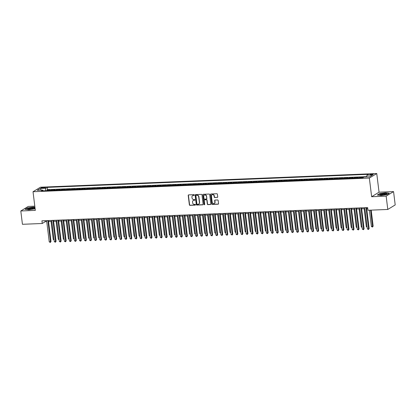 <?xml version="1.0" encoding="UTF-8"?>
<svg xmlns="http://www.w3.org/2000/svg" width="416" height="416" viewBox="0 0 416 416"><rect width="100%" height="100%" fill="white"/><g stroke="black" fill="none" stroke-linecap="round" stroke-linejoin="round"><path stroke-width="0.62" d="M194.308 195.021A0.374 0.338 -121.4 0 0 193.918 194.667L188.651 194.88A0.536 0.484 -121.4 0 0 188.219 195.426L189.374 204.838A0.536 0.484 -121.4 0 0 189.935 205.343L195.203 205.13A0.374 0.338 -121.4 0 0 195.504 204.75A0.374 0.338 -121.4 0 0 195.114 204.396L194.433 204.422A1.721 1.555 -121.4 0 1 192.639 202.816L192.54 202.03A1.721 1.555 -121.4 0 1 193.924 200.294L194.605 200.262A0.374 0.338 -121.4 0 0 194.906 199.883A0.374 0.338 -121.4 0 0 194.516 199.534L193.835 199.56A1.721 1.555 -121.4 0 1 192.041 197.948L191.948 197.163A1.721 1.555 -121.4 0 1 193.326 195.426L194.007 195.4A0.374 0.338 -121.4 0 0 194.308 195.021M372.216 174.013A1.752 0.338 -7 0 0 369.834 174.616A1.752 0.338 -7 0 0 370.932 174.793A1.752 0.338 -7 0 0 373.313 174.19A1.752 0.338 -7 0 0 372.216 174.013M217.282 197.423A0.536 0.484 -121.4 0 0 217.714 196.882L217.391 194.241A0.536 0.484 -121.4 0 0 216.83 193.736L210.98 193.976A0.536 0.484 -121.4 0 0 210.548 194.516L211.708 203.934A0.536 0.484 -121.4 0 0 212.264 204.438L218.114 204.199A0.536 0.484 -121.4 0 0 218.546 203.653L218.156 200.465A0.536 0.484 -121.4 0 0 217.594 199.961L215.093 200.065A0.536 0.484 -121.4 0 0 214.661 200.606L214.854 202.186A1.435 1.3 -121.4 0 1 214.276 203.471A1.435 1.3 -121.4 0 1 212.202 202.296L211.442 196.097A1.435 1.3 -121.4 0 1 212.02 194.818A1.435 1.3 -121.4 0 1 214.094 195.988L214.219 197.023A0.536 0.484 -121.4 0 0 214.781 197.527L217.485 197.304A0.536 0.484 -121.4 0 0 217.589 197.283M371.639 196.721L386.157 196.134L387.79 209.456L395.2 204.927L393.562 191.604L379.044 192.192L376.756 173.54L369.346 178.069L371.639 196.721L379.044 192.192M34.804 206.175L28.21 206.445L20.8 210.974L35.318 210.382L33.03 191.729L369.346 178.069M20.8 210.974L22.438 224.297L42.255 223.491L45.261 221.655L46.758 221.593M387.79 209.456L367.968 210.262L367.645 207.594L41.928 220.828L42.255 223.491M201.973 194.865A0.536 0.484 -121.4 0 0 201.417 194.36L195.567 194.6A0.536 0.484 -121.4 0 0 195.135 195.146L196.29 204.558A0.536 0.484 -121.4 0 0 196.851 205.062L202.701 204.823A0.536 0.484 -121.4 0 0 203.133 204.282L201.973 194.865M203.273 194.288L209.123 194.048A0.536 0.484 -121.4 0 1 209.685 194.553L210.839 203.97A0.536 0.484 -121.4 0 1 210.408 204.511L207.906 204.615A0.536 0.484 -121.4 0 1 207.345 204.11L206.877 200.294A0.536 0.484 -121.4 0 0 206.315 199.789L204.656 199.857A0.536 0.484 -121.4 0 0 204.225 200.398L204.714 204.376A0.374 0.338 -121.4 0 1 204.563 204.708A0.374 0.338 -121.4 0 1 204.017 204.402L202.842 194.828A0.536 0.484 -121.4 0 1 203.273 194.288M363.054 177.59L362.222 177.627L362.955 177.18L359.923 177.304L360.012 178.006M358.935 178.048A2.189 0.837 -92.3 0 1 359.195 177.752L357.172 177.83L357.906 177.388L354.874 177.507L354.962 178.209M353.886 178.251A2.189 0.837 -92.3 0 1 354.146 177.954L352.123 178.038L352.856 177.59L349.825 177.715L349.913 178.412M348.837 178.459A2.189 0.837 -92.3 0 1 349.092 178.162L347.074 178.24L347.807 177.793L344.776 177.918L344.859 178.62M343.782 178.662A2.189 0.837 -92.3 0 1 344.042 178.365L342.025 178.448L342.753 178.001L339.726 178.126L339.81 178.823M338.733 178.87A2.189 0.837 -92.3 0 1 338.993 178.568L336.976 178.651L337.704 178.204L334.677 178.329L334.76 179.031M333.684 179.072A2.189 0.837 -92.3 0 1 333.944 178.776L331.926 178.859L332.654 178.412L329.623 178.532L329.711 179.234M328.635 179.28A2.189 0.837 -92.3 0 1 328.895 178.979L326.872 179.062L327.605 178.615L324.574 178.74L324.662 179.442M323.586 179.483A2.189 0.837 -92.3 0 1 323.846 179.187L321.823 179.27L322.556 178.823L319.524 178.942L319.613 179.644M318.536 179.691A2.189 0.837 -92.3 0 1 318.796 179.39L316.774 179.473L317.507 179.026L314.475 179.15L314.564 179.852M313.487 179.894A2.189 0.837 -92.3 0 1 313.747 179.598L311.724 179.676L312.458 179.234L309.426 179.353L309.514 180.055M308.438 180.097A2.189 0.837 -92.3 0 1 308.693 179.8L306.675 179.884L307.408 179.436L304.377 179.561L304.46 180.258M303.384 180.305A2.189 0.837 -92.3 0 1 303.644 180.008L301.626 180.086L302.354 179.639L299.328 179.764L299.411 180.466M298.334 180.508A2.189 0.837 -92.3 0 1 298.594 180.211L296.577 180.294L297.305 179.847L294.278 179.972L294.362 180.669M293.285 180.716A2.189 0.837 -92.3 0 1 293.545 180.414L291.528 180.497L292.256 180.05L289.229 180.175L289.312 180.877M288.236 180.918A2.189 0.837 -92.3 0 1 288.496 180.622L286.478 180.705L287.206 180.258L284.175 180.378L284.263 181.08M283.187 181.126A2.189 0.837 -92.3 0 1 283.447 180.825L281.424 180.908L282.157 180.461L279.126 180.586L279.214 181.288M278.138 181.329A2.189 0.837 -92.3 0 1 278.398 181.033L276.375 181.116L277.108 180.669L274.076 180.788L274.165 181.49M273.088 181.537A2.189 0.837 -92.3 0 1 273.348 181.236L271.326 181.319L272.059 180.872L269.027 180.996L269.116 181.698M268.039 181.74A2.189 0.837 -92.3 0 1 268.294 181.444L266.276 181.522L267.01 181.08L263.978 181.199L264.061 181.901M262.99 181.943A2.189 0.837 -92.3 0 1 263.245 181.646L261.227 181.73L261.955 181.282L258.929 181.407L259.012 182.104M257.936 182.151A2.189 0.837 -92.3 0 1 258.196 181.854L256.178 181.932L256.906 181.485L253.88 181.61L253.963 182.312M252.886 182.354A2.189 0.837 -92.3 0 1 253.146 182.057L251.129 182.14L251.857 181.693L248.83 181.818L248.914 182.515M247.837 182.562A2.189 0.837 -92.3 0 1 248.097 182.26L246.08 182.343L246.808 181.896L243.776 182.021L243.864 182.723M242.788 182.764A2.189 0.837 -92.3 0 1 243.048 182.468L241.025 182.551L241.758 182.104L238.727 182.224L238.815 182.926M237.739 182.972A2.189 0.837 -92.3 0 1 237.999 182.671L235.976 182.754L236.709 182.307L233.678 182.432L233.766 183.134M232.69 183.175A2.189 0.837 -92.3 0 1 232.95 182.879L230.927 182.962L231.66 182.515L228.628 182.634L228.717 183.336M227.64 183.383A2.189 0.837 -92.3 0 1 227.9 183.082L225.878 183.165L226.611 182.718L223.579 182.842L223.668 183.544M222.591 183.586A2.189 0.837 -92.3 0 1 222.846 183.29L220.828 183.373L221.562 182.926L218.53 183.045L218.613 183.747M217.537 183.789A2.189 0.837 -92.3 0 1 217.797 183.492L215.779 183.576L216.507 183.128L213.481 183.253L213.564 183.95M212.488 183.997A2.189 0.837 -92.3 0 1 212.748 183.7L210.73 183.778L211.458 183.331L208.432 183.456L208.515 184.158M207.438 184.2A2.189 0.837 -92.3 0 1 207.698 183.903L205.681 183.986L206.409 183.539L203.377 183.664L203.466 184.361M202.389 184.408A2.189 0.837 -92.3 0 1 202.649 184.111L200.626 184.189L201.36 183.742L198.328 183.867L198.416 184.569M197.34 184.61A2.189 0.837 -92.3 0 1 197.6 184.314L195.577 184.397L196.31 183.95L193.279 184.075L193.367 184.772M192.291 184.818A2.189 0.837 -92.3 0 1 192.551 184.517L190.528 184.6L191.261 184.153L188.23 184.278L188.318 184.98M187.242 185.021A2.189 0.837 -92.3 0 1 187.502 184.725L185.479 184.808L186.212 184.361L183.18 184.48L183.269 185.182M182.192 185.229A2.189 0.837 -92.3 0 1 182.447 184.928L180.43 185.011L181.163 184.564L178.131 184.688L178.214 185.39M177.138 185.432A2.189 0.837 -92.3 0 1 177.398 185.136L175.38 185.219L176.108 184.772L173.082 184.891L173.165 185.593M172.089 185.635A2.189 0.837 -92.3 0 1 172.349 185.338L170.331 185.422L171.059 184.974L168.033 185.099L168.116 185.801M167.04 185.843A2.189 0.837 -92.3 0 1 167.3 185.546L165.282 185.624L166.01 185.182L162.984 185.302L163.067 186.004M161.99 186.046A2.189 0.837 -92.3 0 1 162.25 185.749L160.233 185.832L160.961 185.385L157.929 185.51L158.018 186.207M156.941 186.254A2.189 0.837 -92.3 0 1 157.201 185.957L155.178 186.035L155.912 185.588L152.88 185.713L152.968 186.415M151.892 186.456A2.189 0.837 -92.3 0 1 152.152 186.16L150.129 186.243L150.862 185.796L147.831 185.921L147.919 186.618M146.843 186.664A2.189 0.837 -92.3 0 1 147.103 186.363L145.08 186.446L145.813 185.999L142.782 186.124L142.87 186.826M141.794 186.867A2.189 0.837 -92.3 0 1 142.048 186.571L140.031 186.654L140.764 186.207L137.732 186.326L137.816 187.028M136.744 187.075A2.189 0.837 -92.3 0 1 136.999 186.774L134.982 186.857L135.71 186.41L132.683 186.534L132.766 187.236M131.69 187.278A2.189 0.837 -92.3 0 1 131.95 186.982L129.932 187.065L130.66 186.618L127.634 186.737L127.717 187.439M126.641 187.486A2.189 0.837 -92.3 0 1 126.901 187.184L124.883 187.268L125.611 186.82L122.585 186.945L122.668 187.647M121.592 187.689A2.189 0.837 -92.3 0 1 121.852 187.392L119.834 187.47L120.562 187.028L117.53 187.148L117.619 187.85M116.542 187.892A2.189 0.837 -92.3 0 1 116.802 187.595L114.78 187.678L115.513 187.231L112.481 187.356L112.57 188.053M111.493 188.1A2.189 0.837 -92.3 0 1 111.753 187.803L109.73 187.881L110.464 187.434L107.432 187.559L107.52 188.261M106.444 188.302A2.189 0.837 -92.3 0 1 106.704 188.006L104.681 188.089L105.414 187.642L102.383 187.767L102.471 188.464M101.395 188.51A2.189 0.837 -92.3 0 1 101.655 188.209L99.632 188.292L100.365 187.845L97.334 187.97L97.422 188.672M96.346 188.713A2.189 0.837 -92.3 0 1 96.6 188.417L94.583 188.5L95.316 188.053L92.284 188.172L92.368 188.874M91.291 188.921A2.189 0.837 -92.3 0 1 91.551 188.62L89.534 188.703L90.262 188.256L87.235 188.38L87.318 189.082M86.242 189.124A2.189 0.837 -92.3 0 1 86.502 188.828L84.484 188.911L85.212 188.464L82.186 188.583L82.269 189.285M81.193 189.332A2.189 0.837 -92.3 0 1 81.453 189.03L79.435 189.114L80.163 188.666L77.132 188.791L77.22 189.493M76.144 189.535A2.189 0.837 -92.3 0 1 76.404 189.238L74.381 189.316L75.114 188.874L72.082 188.994L72.171 189.696M71.094 189.738A2.189 0.837 -92.3 0 1 71.354 189.441L69.332 189.524L70.065 189.077L67.033 189.202L67.122 189.899M66.045 189.946A2.189 0.837 -92.3 0 1 66.305 189.649L64.282 189.727L65.016 189.28L61.984 189.405L62.072 190.107M60.996 190.148A2.189 0.837 -92.3 0 1 61.256 189.852L59.233 189.935L59.966 189.488L56.935 189.613L57.023 190.31M55.947 190.356A2.189 0.837 -92.3 0 1 56.202 190.055L54.184 190.138L54.917 189.691L51.886 189.816L51.152 190.263A2.189 0.837 87.7 0 0 50.892 190.559M51.969 190.518L51.886 189.816M42.162 188.136L43.269 188.094A1.695 0.328 -7 0 0 45.573 187.507A1.695 0.328 -7 0 0 44.512 187.335L43.399 187.382A1.695 0.328 -7 0 0 41.096 187.964A1.695 0.328 -7 0 0 42.162 188.136M376.756 173.54L40.435 187.205L33.03 191.729M366.636 176.935L367 175.183L368.399 174.325L47.232 187.372L45.828 188.23L45.302 190.788M367 175.183L372.554 174.959L369.507 176.816L363.953 177.044L362.554 177.902L41.382 190.949L42.786 190.091L37.232 190.315L40.274 188.453L45.828 188.23M366.699 176.644L47.507 189.613L46.836 190.018L49.863 189.899L49.135 190.346A2.189 0.837 87.7 0 0 48.875 190.642M56.202 190.055L56.935 189.613M61.256 189.852L61.984 189.405M66.305 189.649L67.033 189.202M71.354 189.441L72.082 188.994M76.404 189.238L77.132 188.791M81.453 189.03L82.186 188.583M86.502 188.828L87.235 188.38M91.551 188.62L92.284 188.172M96.6 188.417L97.334 187.97M101.655 188.209L102.383 187.767M106.704 188.006L107.432 187.559M111.753 187.803L112.481 187.356M116.802 187.595L117.53 187.148M121.852 187.392L122.585 186.945M126.901 187.184L127.634 186.737M131.95 186.982L132.683 186.534M136.999 186.774L137.732 186.326M142.048 186.571L142.782 186.124M147.103 186.363L147.831 185.921M152.152 186.16L152.88 185.713M157.201 185.957L157.929 185.51M162.25 185.749L162.984 185.302M167.3 185.546L168.033 185.099M172.349 185.338L173.082 184.891M177.398 185.136L178.131 184.688M182.447 184.928L183.18 184.48M187.502 184.725L188.23 184.278M192.551 184.517L193.279 184.075M197.6 184.314L198.328 183.867M202.649 184.111L203.377 183.664M207.698 183.903L208.432 183.456M212.748 183.7L213.481 183.253M217.797 183.492L218.53 183.045M222.846 183.29L223.579 182.842M227.9 183.082L228.628 182.634M232.95 182.879L233.678 182.432M237.999 182.671L238.727 182.224M243.048 182.468L243.776 182.021M248.097 182.26L248.83 181.818M253.146 182.057L253.88 181.61M258.196 181.854L258.929 181.407M263.245 181.646L263.978 181.199M268.294 181.444L269.027 180.996M273.348 181.236L274.076 180.788M278.398 181.033L279.126 180.586M283.447 180.825L284.175 180.378M288.496 180.622L289.229 180.175M293.545 180.414L294.278 179.972M298.594 180.211L299.328 179.764M303.644 180.008L304.377 179.561M308.693 179.8L309.426 179.353M313.747 179.598L314.475 179.15M318.796 179.39L319.524 178.942M323.846 179.187L324.574 178.74M328.895 178.979L329.623 178.532M333.944 178.776L334.677 178.329M338.993 178.568L339.726 178.126M344.042 178.365L344.776 177.918M349.092 178.162L349.825 177.715M354.146 177.954L354.874 177.507M359.195 177.752L359.923 177.304M386.157 196.134L393.562 191.604M48.552 221.52L51.808 221.39M53.602 221.317L56.857 221.182M58.656 221.109L61.906 220.979M63.705 220.906L66.955 220.771M68.754 220.698L72.004 220.568M73.804 220.496L77.054 220.366M78.853 220.288L82.103 220.158M83.902 220.085L87.157 219.955M88.951 219.882L92.206 219.747M94 219.674L97.256 219.544M99.055 219.471L102.305 219.336M104.104 219.263L107.354 219.133M109.153 219.06L112.403 218.925M114.202 218.852L117.452 218.722M119.252 218.65L122.502 218.52M124.301 218.442L127.551 218.312M129.35 218.239L132.605 218.109M134.399 218.036L137.654 217.901M139.448 217.828L142.704 217.698M144.503 217.625L147.753 217.49M149.552 217.417L152.802 217.287M154.601 217.214L157.851 217.079M159.65 217.006L162.9 216.876M164.7 216.804L167.95 216.668M169.749 216.596L173.004 216.466M174.798 216.393L178.053 216.263M179.847 216.19L183.102 216.055M184.902 215.982L188.152 215.852M189.951 215.779L193.201 215.644M195 215.571L198.25 215.441M200.049 215.368L203.299 215.233M205.098 215.16L208.348 215.03M210.148 214.958L213.403 214.822M215.197 214.75L218.452 214.62M220.246 214.547L223.501 214.417M225.3 214.344L228.55 214.209M230.35 214.136L233.6 214.006M235.399 213.933L238.649 213.798M240.448 213.725L243.698 213.595M245.497 213.522L248.747 213.387M250.546 213.314L253.796 213.184M255.596 213.112L258.851 212.976M260.645 212.904L263.9 212.774M265.694 212.701L268.949 212.571M270.748 212.493L273.998 212.363M275.798 212.29L279.048 212.16M280.847 212.087L284.097 211.952M285.896 211.879L289.146 211.749M290.945 211.676L294.195 211.541M295.994 211.468L299.25 211.338M301.044 211.266L304.299 211.13M306.093 211.058L309.348 210.928M311.147 210.855L314.397 210.725M316.196 210.647L319.446 210.517M321.246 210.444L324.496 210.314M326.295 210.241L329.545 210.106M331.344 210.033L334.594 209.903M336.393 209.83L339.648 209.695M341.442 209.622L344.698 209.492M346.492 209.42L349.747 209.284M351.546 209.212L354.796 209.082M356.595 209.009L359.845 208.874M361.644 208.801L364.894 208.671M366.694 208.598L367.76 208.556M45.141 220.693L45.261 221.655M46.92 190.72L46.836 190.018M47.507 189.613L47.232 187.372M43.29 190.871L42.786 190.091M54.184 190.138A2.189 0.837 87.7 0 0 53.924 190.44M59.233 189.935A2.189 0.837 87.7 0 0 58.973 190.232M64.282 189.727A2.189 0.837 87.7 0 0 64.022 190.029M69.332 189.524A2.189 0.837 87.7 0 0 69.077 189.821M74.381 189.316A2.189 0.837 87.7 0 0 74.126 189.618M79.435 189.114A2.189 0.837 87.7 0 0 79.175 189.41M84.484 188.911A2.189 0.837 87.7 0 0 84.224 189.207M89.534 188.703A2.189 0.837 87.7 0 0 89.274 188.999M94.583 188.5A2.189 0.837 87.7 0 0 94.323 188.796M99.632 188.292A2.189 0.837 87.7 0 0 99.372 188.594M104.681 188.089A2.189 0.837 87.7 0 0 104.421 188.386M109.73 187.881A2.189 0.837 87.7 0 0 109.47 188.183M114.78 187.678A2.189 0.837 87.7 0 0 114.525 187.975M119.834 187.47A2.189 0.837 87.7 0 0 119.574 187.772M124.883 187.268A2.189 0.837 87.7 0 0 124.623 187.564M129.932 187.065A2.189 0.837 87.7 0 0 129.672 187.361M134.982 186.857A2.189 0.837 87.7 0 0 134.722 187.153M140.031 186.654A2.189 0.837 87.7 0 0 139.771 186.95M145.08 186.446A2.189 0.837 87.7 0 0 144.82 186.742M150.129 186.243A2.189 0.837 87.7 0 0 149.869 186.54M155.178 186.035A2.189 0.837 87.7 0 0 154.924 186.337M160.233 185.832A2.189 0.837 87.7 0 0 159.973 186.129M165.282 185.624A2.189 0.837 87.7 0 0 165.022 185.926M170.331 185.422A2.189 0.837 87.7 0 0 170.071 185.718M175.38 185.219A2.189 0.837 87.7 0 0 175.12 185.515M180.43 185.011A2.189 0.837 87.7 0 0 180.17 185.307M185.479 184.808A2.189 0.837 87.7 0 0 185.219 185.104M190.528 184.6A2.189 0.837 87.7 0 0 190.268 184.896M195.577 184.397A2.189 0.837 87.7 0 0 195.322 184.694M200.626 184.189A2.189 0.837 87.7 0 0 200.372 184.491M205.681 183.986A2.189 0.837 87.7 0 0 205.421 184.283M210.73 183.778A2.189 0.837 87.7 0 0 210.47 184.08M215.779 183.576A2.189 0.837 87.7 0 0 215.519 183.872M220.828 183.373A2.189 0.837 87.7 0 0 220.568 183.669M225.878 183.165A2.189 0.837 87.7 0 0 225.618 183.461M230.927 182.962A2.189 0.837 87.7 0 0 230.667 183.258M235.976 182.754A2.189 0.837 87.7 0 0 235.716 183.05M241.025 182.551A2.189 0.837 87.7 0 0 240.77 182.848M246.08 182.343A2.189 0.837 87.7 0 0 245.82 182.645M251.129 182.14A2.189 0.837 87.7 0 0 250.869 182.437M256.178 181.932A2.189 0.837 87.7 0 0 255.918 182.234M261.227 181.73A2.189 0.837 87.7 0 0 260.967 182.026M266.276 181.522A2.189 0.837 87.7 0 0 266.016 181.823M271.326 181.319A2.189 0.837 87.7 0 0 271.066 181.615M276.375 181.116A2.189 0.837 87.7 0 0 276.115 181.412M281.424 180.908A2.189 0.837 87.7 0 0 281.169 181.204M286.478 180.705A2.189 0.837 87.7 0 0 286.218 181.002M291.528 180.497A2.189 0.837 87.7 0 0 291.268 180.799M296.577 180.294A2.189 0.837 87.7 0 0 296.317 180.591M301.626 180.086A2.189 0.837 87.7 0 0 301.366 180.388M306.675 179.884A2.189 0.837 87.7 0 0 306.415 180.18M311.724 179.676A2.189 0.837 87.7 0 0 311.464 179.977M316.774 179.473A2.189 0.837 87.7 0 0 316.514 179.769M321.823 179.27A2.189 0.837 87.7 0 0 321.568 179.566M326.872 179.062A2.189 0.837 87.7 0 0 326.617 179.358M331.926 178.859A2.189 0.837 87.7 0 0 331.666 179.156M336.976 178.651A2.189 0.837 87.7 0 0 336.716 178.948M342.025 178.448A2.189 0.837 87.7 0 0 341.765 178.745M347.074 178.24A2.189 0.837 87.7 0 0 346.814 178.542M352.123 178.038A2.189 0.837 87.7 0 0 351.863 178.334M357.172 177.83A2.189 0.837 87.7 0 0 356.912 178.131M362.222 177.627A2.189 0.837 87.7 0 0 361.962 177.923M41.262 190.154L40.274 188.453M34.939 207.288L33.301 207.08L27.31 207.958L25.08 209.321L28.839 209.804L35.116 208.749M389.282 193.253L385.528 192.769L379.538 193.648L377.307 195.016L381.061 195.499L387.052 194.62L389.282 193.253M194.246 195.276A0.374 0.338 -121.4 0 1 194.21 195.276L193.528 195.307A1.721 1.555 -121.4 0 0 192.738 195.577M193.336 200.444A1.721 1.555 -121.4 0 1 194.126 200.169L194.808 200.143A0.374 0.338 -121.4 0 0 194.844 200.138M188.542 194.896A0.536 0.484 -121.4 0 0 188.422 195.302L189.576 204.719A0.536 0.484 -121.4 0 0 190.138 205.218L195.4 205.005A0.374 0.338 -121.4 0 0 195.442 205.005M195.458 194.615A0.536 0.484 -121.4 0 0 195.333 195.021L196.492 204.438A0.536 0.484 -121.4 0 0 197.049 204.937L202.899 204.703A0.536 0.484 -121.4 0 0 203.008 204.682M196.201 195.312A0.374 0.338 -121.4 0 0 195.9 195.692L196.914 203.954A0.374 0.338 -121.4 0 0 197.304 204.308L198.026 204.277A1.721 1.555 -121.4 0 0 199.404 202.54L198.713 196.893A1.721 1.555 -121.4 0 0 196.919 195.281L196.404 195.187A0.374 0.338 -121.4 0 0 196.165 195.312M198.812 204.006A1.721 1.555 -121.4 0 0 199.607 202.415L199.404 202.54M196.404 195.187L197.122 195.161A1.721 1.555 -121.4 0 1 198.91 196.768L199.607 202.415M204.547 199.872A0.536 0.484 -121.4 0 1 204.854 199.732L206.518 199.664A0.536 0.484 -121.4 0 1 207.074 200.169L207.542 203.986A0.536 0.484 -121.4 0 0 208.104 204.49L210.605 204.391A0.536 0.484 -121.4 0 0 210.714 204.37M203.164 194.303A0.536 0.484 -121.4 0 0 203.044 194.709L204.22 204.282A0.374 0.338 -121.4 0 0 204.651 204.63M206.388 196.331A1.435 1.3 -121.4 0 0 204.313 195.156A1.435 1.3 -121.4 0 0 203.736 196.435L204.006 198.619A0.536 0.484 -121.4 0 0 204.563 199.124L206.227 199.056A0.536 0.484 -121.4 0 0 206.658 198.515L206.591 196.206A1.435 1.3 -121.4 0 0 204.417 195.099M206.534 198.916A0.536 0.484 -121.4 0 0 206.856 198.39L206.658 198.515M206.591 196.206L206.856 198.39M212.124 194.761A1.435 1.3 -121.4 0 1 214.292 195.868L214.422 196.903A0.536 0.484 -121.4 0 0 214.978 197.402L217.485 197.304M214.375 203.403A1.435 1.3 -121.4 0 0 215.056 202.067L214.854 202.186M214.984 200.08A0.536 0.484 -121.4 0 0 214.859 200.486L215.056 202.067M210.876 193.991A0.536 0.484 -121.4 0 0 210.751 194.397L211.905 203.809A0.536 0.484 -121.4 0 0 212.467 204.313L218.317 204.074A0.536 0.484 -121.4 0 0 218.421 204.058M51.038 221.421L53.253 239.424L54.018 239.392M54.09 240.001L53.253 239.424M47.902 220.584L50.508 241.821L49.244 241.873L46.639 220.636M48.438 220.563L51.007 241.514L50.367 242.44L49.244 241.873M51.007 241.514L50.367 242.44M32.386 207.756A3.557 0.686 -7 0 0 28.595 208.354A3.557 0.686 -7 0 0 27.794 209.186A3.557 0.686 -7 0 0 29.78 209.347A3.557 0.686 -7 0 0 34.429 208.374A3.557 0.686 -7 0 0 32.386 207.756M33.8 208.666A2.694 0.52 -7 0 0 32.126 208.432A2.694 0.52 -7 0 0 28.47 209.321M25.35 209.357L27.44 208.078L33.244 207.225L34.96 207.449M381.118 193.96A3.557 0.686 -7 0 0 380.016 194.88A3.557 0.686 -7 0 0 385.502 194.522A3.557 0.686 -7 0 0 386.656 194.064A3.557 0.686 -7 0 0 385.336 193.435A3.557 0.686 -7 0 0 381.118 193.96M386.027 194.36A2.694 0.52 -7 0 0 384.41 194.121A2.694 0.52 -7 0 0 381.706 194.511A2.694 0.52 -7 0 0 380.697 195.016M377.577 195.052L379.668 193.773L385.471 192.92L389.074 193.383M56.092 221.213L58.302 239.221L59.067 239.19M59.14 239.798L58.302 239.221M61.142 221.01L63.352 239.013L64.116 238.982M64.189 239.59L63.352 239.013M66.191 220.802L68.401 238.81L69.165 238.779M69.243 239.387L68.401 238.81M71.24 220.6L73.45 238.602L74.214 238.571M74.292 239.179L73.45 238.602M52.952 220.376L55.557 241.618L54.298 241.67L51.688 220.428M53.487 220.355L56.061 241.311L55.416 242.232L54.298 241.67M56.061 241.311L55.416 242.232M58.001 220.173L60.606 241.41L59.348 241.462L56.737 220.225M58.536 220.152L61.11 241.103L60.466 242.029L59.348 241.462M61.11 241.103L60.466 242.029M63.05 219.97L65.66 241.207L64.397 241.259L61.786 220.017M63.586 219.944L66.16 240.9L65.515 241.821L64.397 241.259M66.16 240.9L65.515 241.821M68.099 219.762L70.71 240.999L69.446 241.051L66.836 219.814M68.635 219.742L71.209 240.698L70.564 241.618L69.446 241.051M71.209 240.698L70.564 241.618M76.289 220.397L78.499 238.399L79.264 238.368M79.342 238.976L78.499 238.399M73.148 219.56L75.759 240.796L74.495 240.848L71.89 219.612M73.684 219.534L76.258 240.49L75.613 241.41L74.495 240.848M76.258 240.49L75.613 241.41M81.338 220.189L83.548 238.196L84.318 238.165M84.391 238.768L83.548 238.196M78.198 219.352L80.808 240.588L79.544 240.64L76.939 219.404M78.733 219.331L81.307 240.287L80.662 241.207L79.544 240.64M81.307 240.287L80.662 241.207M86.388 219.986L88.598 237.988L89.367 237.957M89.44 238.566L88.598 237.988M83.252 219.149L85.857 240.386L84.594 240.438L81.988 219.201M83.788 219.128L86.356 240.079L85.712 241.004L84.594 240.438M86.356 240.079L85.712 241.004M91.437 219.778L93.652 237.786L94.416 237.754M94.489 238.363L93.652 237.786M88.301 218.941L90.906 240.183L89.643 240.23L87.038 218.993M88.837 218.92L91.406 239.876L90.766 240.796L89.643 240.23M91.406 239.876L90.766 240.796M96.491 219.575L98.701 237.578L99.466 237.546M99.538 238.155L98.701 237.578M101.54 219.367L103.75 237.375L104.515 237.344M104.588 237.952L103.75 237.375M106.59 219.164L108.8 237.167L109.564 237.136M109.637 237.744L108.8 237.167M111.639 218.956L113.849 236.964L114.613 236.933M114.691 237.541L113.849 236.964M116.688 218.754L118.898 236.756L119.662 236.725M119.74 237.333L118.898 236.756M121.737 218.546L123.947 236.553L124.717 236.522M124.79 237.13L123.947 236.553M126.786 218.343L128.996 236.35L129.766 236.319M129.839 236.922L128.996 236.35M131.836 218.14L134.051 236.142L134.815 236.111M134.888 236.72L134.051 236.142M136.89 217.932L139.1 235.94L139.864 235.908M139.937 236.512L139.1 235.94M141.939 217.729L144.149 235.732L144.914 235.7M144.986 236.309L144.149 235.732M146.988 217.521L149.198 235.529L149.963 235.498M150.036 236.106L149.198 235.529M152.038 217.318L154.248 235.321L155.012 235.29M155.09 235.898L154.248 235.321M93.35 218.738L95.956 239.975L94.692 240.027L92.087 218.79M93.886 218.717L96.46 239.668L95.815 240.594L94.692 240.027M96.46 239.668L95.815 240.594M98.4 218.53L101.005 239.772L99.746 239.824L97.136 218.582M98.935 218.509L101.509 239.465L100.864 240.386L99.746 239.824M101.509 239.465L100.864 240.386M103.449 218.327L106.059 239.564L104.796 239.616L102.185 218.379M103.984 218.306L106.558 239.257L105.914 240.183L104.796 239.616M106.558 239.257L105.914 240.183M108.498 218.124L111.108 239.361L109.845 239.413L107.234 218.171M109.034 218.098L111.608 239.054L110.963 239.975L109.845 239.413M111.608 239.054L110.963 239.975M113.547 217.916L116.158 239.153L114.894 239.205L112.284 217.968M114.083 217.896L116.657 238.846L116.012 239.772L114.894 239.205M116.657 238.846L116.012 239.772M118.596 217.714L121.207 238.95L119.943 239.002L117.338 217.766M119.132 217.688L121.706 238.644L121.061 239.564L119.943 239.002M121.706 238.644L121.061 239.564M123.651 217.506L126.256 238.742L124.992 238.794L122.387 217.558M124.181 217.485L126.755 238.441L126.11 239.361L124.992 238.794M126.755 238.441L126.11 239.361M128.7 217.303L131.305 238.54L130.042 238.592L127.436 217.355M129.236 217.282L131.804 238.233L131.165 239.158L130.042 238.592M131.804 238.233L131.165 239.158M133.749 217.095L136.354 238.337L135.091 238.384L132.486 217.147M134.285 217.074L136.859 238.03L136.214 238.95L135.091 238.384M136.859 238.03L136.214 238.95M138.798 216.892L141.404 238.129L140.145 238.181L137.535 216.944M139.334 216.871L141.908 237.822L141.263 238.748L140.145 238.181M141.908 237.822L141.263 238.748M143.848 216.684L146.453 237.926L145.194 237.978L142.584 216.736M144.383 216.663L146.957 237.619L146.312 238.54L145.194 237.978M146.957 237.619L146.312 238.54M148.897 216.481L151.507 237.718L150.244 237.77L147.633 216.533M149.432 216.46L152.006 237.411L151.362 238.337L150.244 237.77M152.006 237.411L151.362 238.337M157.087 217.11L159.297 235.118L160.061 235.087M160.139 235.695L159.297 235.118M162.136 216.908L164.346 234.91L165.11 234.879M165.188 235.487L164.346 234.91M167.185 216.7L169.395 234.707L170.165 234.676M170.238 235.284L169.395 234.707M172.234 216.497L174.444 234.504L175.214 234.473M175.287 235.076L174.444 234.504M153.946 216.278L156.556 237.515L155.293 237.567L152.682 216.325M154.482 216.252L157.056 237.208L156.411 238.129L155.293 237.567M157.056 237.208L156.411 238.129M158.995 216.07L161.606 237.307L160.342 237.359L157.737 216.122M159.531 216.05L162.105 237L161.46 237.926L160.342 237.359M162.105 237L161.46 237.926M164.044 215.868L166.655 237.104L165.391 237.156L162.786 215.914M164.58 215.842L167.154 236.798L166.509 237.718L165.391 237.156M167.154 236.798L166.509 237.718M169.099 215.66L171.704 236.896L170.44 236.948L167.835 215.712M169.634 215.639L172.203 236.595L171.558 237.515L170.44 236.948M172.203 236.595L171.558 237.515M177.284 216.294L179.499 234.296L180.263 234.265M180.336 234.874L179.499 234.296M174.148 215.457L176.753 236.694L175.49 236.746L172.884 215.509M174.684 215.436L177.252 236.387L176.613 237.307L175.49 236.746M177.252 236.387L176.613 237.307M182.338 216.086L184.548 234.094L185.312 234.062M185.385 234.666L184.548 234.094M179.197 215.249L181.802 236.491L180.544 236.538L177.934 215.301M179.733 215.228L182.307 236.184L181.662 237.104L180.544 236.538M182.307 236.184L181.662 237.104M187.387 215.883L189.597 233.886L190.362 233.854M190.434 234.463L189.597 233.886M184.246 215.046L186.852 236.283L185.593 236.335L182.983 215.098M184.782 215.025L187.356 235.976L186.711 236.902L185.593 236.335M187.356 235.976L186.711 236.902M192.436 215.675L194.646 233.683L195.411 233.652M195.489 234.26L194.646 233.683M189.296 214.838L191.906 236.08L190.642 236.127L188.032 214.89M189.831 214.817L192.405 235.773L191.76 236.694L190.642 236.127M192.405 235.773L191.76 236.694M197.486 215.472L199.696 233.475L200.46 233.444M200.538 234.052L199.696 233.475M194.345 214.635L196.955 235.872L195.692 235.924L193.081 214.687M194.88 214.614L197.454 235.565L196.81 236.491L195.692 235.924M197.454 235.565L196.81 236.491M202.535 215.264L204.745 233.272L205.509 233.241M205.587 233.849L204.745 233.272M199.394 214.427L202.004 235.669L200.741 235.721L198.136 214.479M199.93 214.406L202.504 235.362L201.859 236.283L200.741 235.721M202.504 235.362L201.859 236.283M207.584 215.062L209.794 233.064L210.564 233.033M210.636 233.641L209.794 233.064M204.443 214.224L207.054 235.461L205.79 235.513L203.185 214.276M204.979 214.204L207.553 235.154L206.908 236.08L205.79 235.513M207.553 235.154L206.908 236.08M212.633 214.854L214.843 232.861L215.613 232.83M215.686 233.438L214.843 232.861M209.498 214.022L212.103 235.258L210.839 235.31L208.234 214.068M210.033 213.996L212.602 234.952L211.957 235.872L210.839 235.31M212.602 234.952L211.957 235.872M217.682 214.651L219.898 232.653L220.662 232.627M220.735 233.23L219.898 232.653M214.547 213.814L217.152 235.05L215.888 235.102L213.283 213.866M215.082 213.793L217.651 234.749L217.012 235.669L215.888 235.102M217.651 234.749L217.012 235.669M222.737 214.448L224.947 232.45L225.711 232.419M225.784 233.028L224.947 232.45M219.596 213.611L222.201 234.848L220.938 234.9L218.332 213.663M220.132 213.59L222.706 234.541L222.061 235.461L220.938 234.9M222.706 234.541L222.061 235.461M227.786 214.24L229.996 232.248L230.76 232.216M230.833 232.82L229.996 232.248M224.645 213.403L227.25 234.64L225.992 234.692L223.382 213.455M225.181 213.382L227.755 234.338L227.11 235.258L225.992 234.692M227.755 234.338L227.11 235.258M232.835 214.037L235.045 232.04L235.81 232.008M235.882 232.617L235.045 232.04M229.694 213.2L232.305 234.437L231.041 234.489L228.431 213.252M230.23 213.179L232.804 234.13L232.159 235.056L231.041 234.489M232.804 234.13L232.159 235.056M237.884 213.829L240.094 231.837L240.859 231.806M240.937 232.414L240.094 231.837M234.744 212.992L237.354 234.234L236.09 234.281L233.48 213.044M235.279 212.971L237.853 233.927L237.208 234.848L236.09 234.281M237.853 233.927L237.208 234.848M242.934 213.626L245.144 231.629L245.908 231.598M245.986 232.206L245.144 231.629M239.793 212.789L242.403 234.026L241.14 234.078L238.529 212.841M240.328 212.768L242.902 233.719L242.258 234.645L241.14 234.078M242.902 233.719L242.258 234.645M247.983 213.418L250.193 231.426L250.962 231.395M251.035 232.003L250.193 231.426M244.842 212.581L247.452 233.823L246.189 233.875L243.584 212.633M245.378 212.56L247.952 233.516L247.307 234.437L246.189 233.875M247.952 233.516L247.307 234.437M253.032 213.216L255.242 231.218L256.012 231.187M256.084 231.795L255.242 231.218M249.896 212.378L252.502 233.615L251.238 233.667L248.633 212.43M250.427 212.358L253.001 233.308L252.356 234.234L251.238 233.667M253.001 233.308L252.356 234.234M258.081 213.008L260.296 231.015L261.061 230.984M261.134 231.592L260.296 231.015M254.946 212.176L257.551 233.412L256.287 233.464L253.682 212.222M255.481 212.15L258.05 233.106L257.41 234.026L256.287 233.464M258.05 233.106L257.41 234.026M263.136 212.805L265.346 230.807L266.11 230.776M266.183 231.384L265.346 230.807M259.995 211.968L262.6 233.204L261.336 233.256L258.731 212.02M260.53 211.947L263.099 232.903L262.46 233.823L261.336 233.256M263.099 232.903L262.46 233.823M268.185 212.602L270.395 230.604L271.159 230.573M271.232 231.182L270.395 230.604M265.044 211.765L267.649 233.002L266.391 233.054L263.78 211.817M265.58 211.739L268.154 232.695L267.509 233.615L266.391 233.054M268.154 232.695L267.509 233.615M273.234 212.394L275.444 230.402L276.208 230.37M276.281 230.974L275.444 230.402M270.093 211.557L272.698 232.794L271.44 232.846L268.83 211.609M270.629 211.536L273.203 232.492L272.558 233.412L271.44 232.846M273.203 232.492L272.558 233.412M278.283 212.191L280.493 230.194L281.258 230.162M281.336 230.771L280.493 230.194M275.142 211.354L277.753 232.591L276.489 232.643L273.879 211.406M275.678 211.333L278.252 232.284L277.607 233.21L276.489 232.643M278.252 232.284L277.607 233.21M283.332 211.983L285.542 229.991L286.307 229.96M286.385 230.568L285.542 229.991M280.192 211.146L282.802 232.388L281.538 232.435L278.928 211.198M280.727 211.125L283.301 232.081L282.656 233.002L281.538 232.435M283.301 232.081L282.656 233.002M288.382 211.78L290.592 229.783L291.356 229.752M291.434 230.36L290.592 229.783M285.241 210.943L287.851 232.18L286.588 232.232L283.982 210.995M285.776 210.922L288.35 231.873L287.706 232.799L286.588 232.232M288.35 231.873L287.706 232.799M293.431 211.572L295.641 229.58L296.41 229.549M296.483 230.157L295.641 229.58M290.29 210.735L292.9 231.977L291.637 232.029L289.032 210.787M290.826 210.714L293.4 231.67L292.755 232.591L291.637 232.029M293.4 231.67L292.755 232.591M298.48 211.37L300.69 229.372L301.46 229.341M301.532 229.949L300.69 229.372M295.344 210.532L297.95 231.769L296.686 231.821L294.081 210.584M295.88 210.512L298.449 231.462L297.804 232.388L296.686 231.821M298.449 231.462L297.804 232.388M303.529 211.162L305.744 229.169L306.509 229.138M306.582 229.746L305.744 229.169M300.394 210.33L302.999 231.566L301.735 231.618L299.13 210.376M300.929 210.304L303.498 231.26L302.858 232.18L301.735 231.618M303.498 231.26L302.858 232.18M308.584 210.959L310.794 228.961L311.558 228.93M311.631 229.538L310.794 228.961M305.443 210.122L308.048 231.358L306.79 231.41L304.179 210.174M305.978 210.101L308.552 231.052L307.908 231.977L306.79 231.41M308.552 231.052L307.908 231.977M313.633 210.751L315.843 228.758L316.607 228.727M316.68 229.336L315.843 228.758M310.492 209.919L313.097 231.156L311.839 231.208L309.228 209.971M311.028 209.893L313.602 230.849L312.957 231.769L311.839 231.208M313.602 230.849L312.957 231.769M318.682 210.548L320.892 228.556L321.656 228.524M321.734 229.128L320.892 228.556M315.541 209.711L318.152 230.948L316.888 231L314.278 209.763M316.077 209.69L318.651 230.646L318.006 231.566L316.888 231M318.651 230.646L318.006 231.566M323.731 210.345L325.941 228.348L326.706 228.316M326.784 228.925L325.941 228.348M320.59 209.508L323.201 230.745L321.937 230.797L319.327 209.56M321.126 209.487L323.7 230.438L323.055 231.364L321.937 230.797M323.7 230.438L323.055 231.364M328.78 210.137L330.99 228.145L331.755 228.114M331.833 228.717L330.99 228.145M325.64 209.3L328.25 230.542L326.986 230.589L324.381 209.352M326.175 209.279L328.749 230.235L328.104 231.156L326.986 230.589M328.749 230.235L328.104 231.156M333.83 209.934L336.04 227.937L336.809 227.906M336.882 228.514L336.04 227.937M330.689 209.097L333.299 230.334L332.036 230.386L329.43 209.149M331.224 209.076L333.798 230.027L333.154 230.953L332.036 230.386M333.798 230.027L333.154 230.953M338.879 209.726L341.089 227.734L341.858 227.703M341.931 228.311L341.089 227.734M335.743 208.889L338.348 230.131L337.085 230.183L334.48 208.941M336.279 208.868L338.848 229.824L338.203 230.745L337.085 230.183M338.848 229.824L338.203 230.745M343.928 209.524L346.143 227.526L346.908 227.495M346.98 228.103L346.143 227.526M340.792 208.686L343.398 229.923L342.134 229.975L339.529 208.738M341.328 208.666L343.897 229.616L343.257 230.542L342.134 229.975M343.897 229.616L343.257 230.542M348.982 209.316L351.192 227.323L351.957 227.292M352.03 227.9L351.192 227.323M345.842 208.484L348.447 229.72L347.183 229.772L344.578 208.53M346.377 208.458L348.951 229.414L348.306 230.334L347.183 229.772M348.951 229.414L348.306 230.334M354.032 209.113L356.242 227.115L357.006 227.084M357.079 227.692L356.242 227.115M350.891 208.276L353.496 229.512L352.238 229.564L349.627 208.328M351.426 208.255L354 229.206L353.356 230.131L352.238 229.564M354 229.206L353.356 230.131M359.081 208.905L361.291 226.912L362.055 226.881M362.128 227.49L361.291 226.912M355.94 208.073L358.55 229.31L357.287 229.362L354.676 208.12M356.476 208.047L359.05 229.003L358.405 229.923L357.287 229.362M359.05 229.003L358.405 229.923M364.13 208.702L366.34 226.71L367.104 226.678M367.182 227.282L366.34 226.71M360.989 207.865L363.6 229.102L362.336 229.154L359.726 207.917M361.525 207.844L364.099 228.8L363.454 229.72L362.336 229.154M364.099 228.8L363.454 229.72M369.387 210.205L371.389 226.502L372.653 226.45L373.152 226.143L371.186 210.127M373.152 226.143L372.507 227.068L370.651 210.153M372.507 227.068L371.389 226.502M366.038 207.662L368.649 228.899L367.385 228.951L364.775 207.714M366.574 207.641L369.148 228.592L368.503 229.512L367.385 228.951M369.148 228.592L368.503 229.512M51.152 190.263L49.135 190.346M43.488 188.079L43.399 187.382M44.585 187.933L44.512 187.335"/></g></svg>
